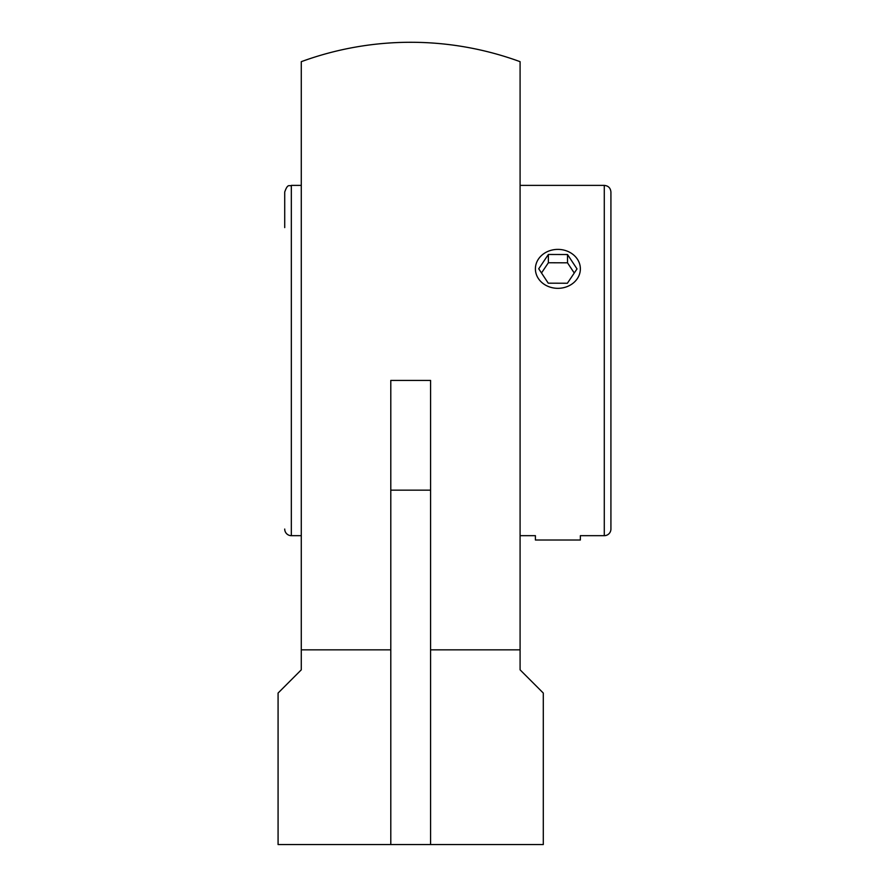 <?xml version="1.0" encoding="UTF-8"?>
<svg xmlns="http://www.w3.org/2000/svg" width="889" height="889" viewBox="0 0 889 889"><rect width="100%" height="100%" fill="white"/><g stroke="black" fill="none" stroke-linecap="round" stroke-linejoin="round"><path stroke-width="1.33" d="M301.282 185.39L291.336 185.39C289.347 186.723 287.98 182.812 284.713 192.013L284.713 227.595M291.336 185.39L291.336 535.678A6.634 6.634 0 0 1 284.713 529.055M604.287 185.39C608.32 185.779 610.532 187.99 610.921 192.013L610.921 529.055A6.634 6.634 0 0 1 604.287 535.678L604.287 185.39L520.087 185.39M520.087 535.678L535.4 535.678L535.4 540.012L580.361 540.012L580.361 535.678L604.287 535.678M569.193 252.032A22.481 19.469 180 0 1 580.361 268.856A22.481 19.469 180 0 1 569.082 285.736A22.481 19.469 180 0 1 546.557 285.68A22.481 19.469 180 0 1 535.4 268.856A22.481 19.469 180 0 1 546.679 251.976A22.481 19.469 180 0 1 569.193 252.032M567.515 254.532L577.017 268.923L567.382 283.247L548.246 283.18L538.734 268.789L548.369 254.465L567.515 254.532L567.515 262.822L548.369 262.755L541.501 272.967M548.369 254.465L548.369 262.755M574.261 273.023L567.515 262.822M430.576 844.55L390.793 844.55L390.793 380.425L430.576 380.425L430.576 844.55L543.29 844.55L543.29 693.053L520.087 669.839L520.087 649.848L430.576 649.848M390.793 649.848L301.282 649.848L301.282 669.839L278.079 693.053L278.079 844.55L390.793 844.55M301.282 649.848L301.282 61.674A318.262 318.262 0 0 1 520.087 61.674L520.087 649.848M430.576 490.161L390.793 490.161M291.336 535.678L301.282 535.678"/></g></svg>
